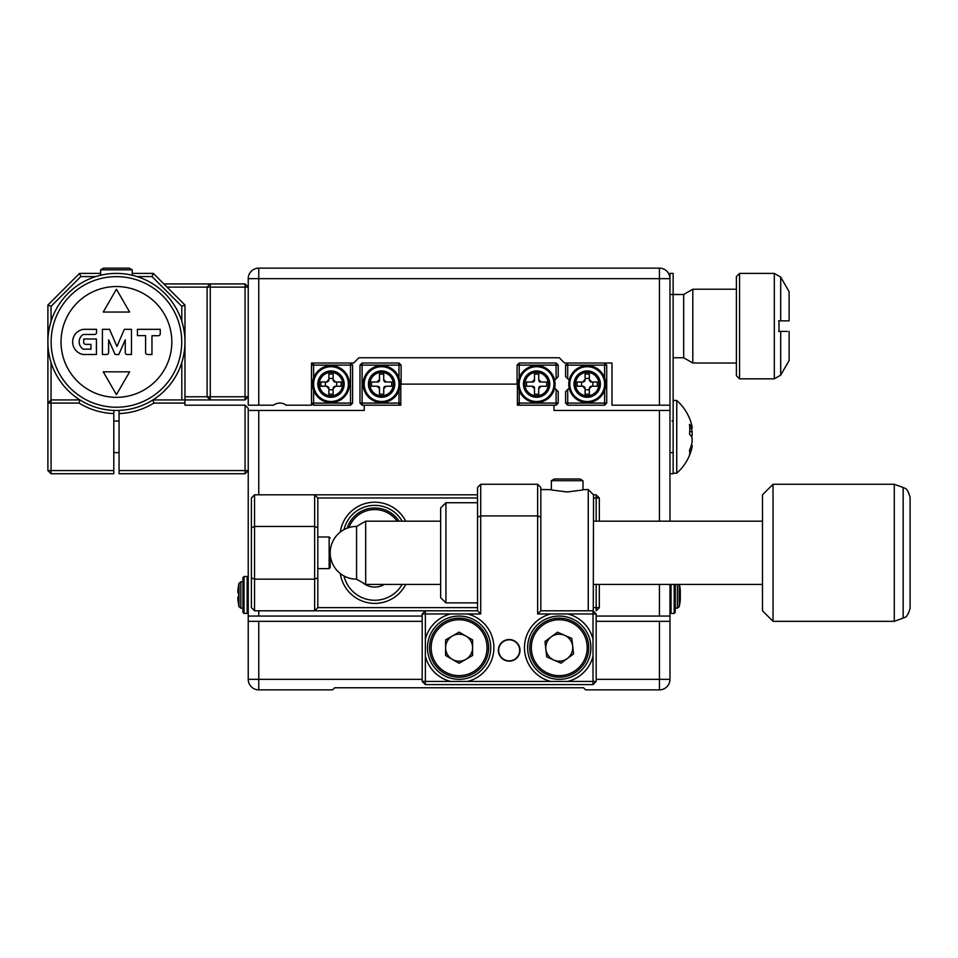 <?xml version="1.0" encoding="UTF-8"?>
<svg xmlns="http://www.w3.org/2000/svg" width="958" height="958" viewBox="0 0 958 958"><rect width="100%" height="100%" fill="white"/><g stroke="black" fill="none" stroke-linecap="round" stroke-linejoin="round"><path stroke-width="1.44" d="M319.289 384.11A11.7 11.7 0 0 0 330.989 395.81A11.7 11.7 0 0 0 342.701 384.11A11.7 11.7 0 0 0 330.989 372.411A11.7 11.7 0 0 0 319.289 384.11M333.109 388.397L333.396 387.379A4.06 4.06 0 0 0 334.258 386.517L335.276 386.218A4.778 4.778 0 0 1 333.109 388.397A52.594 1.485 -90 0 0 333.133 394.181A51.193 21.519 180 0 1 330.989 394.205A51.193 21.519 180 0 1 328.881 394.181L328.881 388.397A4.778 4.778 0 0 1 326.714 386.218L327.732 386.517A4.06 4.06 0 0 0 328.881 387.571L328.881 388.397L328.881 387.571M335.276 386.218A52.594 1.485 0 0 1 341.072 386.242A51.193 21.519 90 0 0 341.072 382.002L334.462 382.002A4.06 4.06 0 0 0 333.396 380.841L333.109 379.823A52.594 1.485 -90 0 1 333.133 374.039A51.193 21.519 0 0 0 330.989 374.015A51.193 21.519 0 0 0 328.881 374.039L328.881 379.823A4.778 4.778 0 0 0 326.702 382.002L320.918 382.002A51.193 21.519 -90 0 0 320.918 386.242A52.594 1.485 0 0 1 326.714 386.218M344.173 384.11A13.184 13.184 0 0 0 330.989 370.926A13.184 13.184 0 0 0 317.816 384.11A13.184 13.184 0 0 0 330.989 397.283A13.184 13.184 0 0 0 344.173 384.11A13.184 13.184 0 0 1 330.989 397.283A13.184 13.184 0 0 1 317.816 384.11M312.548 384.11A18.453 18.453 0 0 1 330.989 365.657A18.453 18.453 0 0 1 349.442 384.11A18.453 18.453 0 0 1 330.989 402.564A18.453 18.453 0 0 1 312.548 384.11A18.453 18.453 0 0 1 330.989 365.657A18.453 18.453 0 0 1 349.442 384.11M575.495 384.11A11.7 11.7 0 0 0 587.206 395.81A11.7 11.7 0 0 0 598.906 384.11A11.7 11.7 0 0 0 587.206 372.411A11.7 11.7 0 0 0 575.495 384.11M589.314 388.397L589.613 387.379A4.06 4.06 0 0 0 590.475 386.517L591.493 386.218A4.778 4.778 0 0 1 589.314 388.397A52.594 1.485 -90 0 0 589.338 394.181A51.193 21.519 180 0 1 587.206 394.205A51.193 21.519 180 0 1 585.099 394.181L585.099 388.397A4.778 4.778 0 0 1 582.919 386.218L583.937 386.517A4.06 4.06 0 0 0 585.099 387.571L585.099 388.397L585.099 387.571M591.493 386.218A52.594 1.485 0 0 1 597.277 386.242A51.193 21.519 90 0 0 597.277 382.002L591.493 382.002A4.778 4.778 0 0 0 589.314 379.823A52.594 1.485 -90 0 1 589.338 374.039A51.193 21.519 0 0 0 587.206 374.015A51.193 21.519 0 0 0 585.099 374.039L585.099 379.823A4.778 4.778 0 0 0 582.919 382.002L577.135 382.002A51.193 21.519 -90 0 0 577.135 386.242A52.594 1.485 0 0 1 582.919 386.218M600.379 384.11A13.184 13.184 0 0 0 587.206 370.926A13.184 13.184 0 0 0 574.022 384.11A13.184 13.184 0 0 0 587.206 397.283A13.184 13.184 0 0 0 600.379 384.11A13.184 13.184 0 0 1 587.206 397.283A13.184 13.184 0 0 1 574.022 384.11M568.753 384.11A18.453 18.453 0 0 1 587.206 365.657A18.453 18.453 0 0 1 605.66 384.11A18.453 18.453 0 0 1 587.206 402.564A18.453 18.453 0 0 1 568.753 384.11A18.453 18.453 0 0 1 587.206 365.657A18.453 18.453 0 0 1 605.66 384.11M739.552 378.841L736.391 375.668L736.391 276.563L739.552 273.401L739.552 378.841L774.303 378.841L774.303 273.401L780.698 277.09L780.698 320.846L789.117 320.846L789.117 291.663L780.698 277.09M673.139 357.753L683.677 357.753L683.677 294.489L692.814 289.22L692.814 363.022L736.391 363.022M778.986 320.846L778.986 331.384M778.567 320.846L780.698 320.846M787.476 331.384L778.567 331.384M780.698 331.384L780.698 375.141L789.117 360.579L789.117 331.384M591.493 382.002L590.667 382.002A4.06 4.06 0 0 0 589.613 380.841L589.314 379.823M585.099 378.446L589.326 378.446M585.099 380.637L585.099 379.823L585.099 380.637A4.06 4.06 0 0 0 583.733 382.002L582.919 382.002L583.733 382.002M581.542 386.23L581.542 382.002M589.326 389.762L585.099 389.762M592.858 382.002L592.858 386.23M606.713 365.13L604.606 365.13L604.606 363.022L606.713 365.13L606.713 403.09L604.606 405.198L567.699 405.198L565.591 403.09L565.591 391.606L567.699 389.487L567.699 403.09L565.591 403.09M567.699 405.198L567.699 403.09L604.606 403.09L604.606 390.253M604.606 405.198L604.606 403.09L606.713 403.09M604.606 377.955L604.606 365.13L567.699 365.13L567.699 378.721L565.591 376.614L565.591 365.13L567.699 363.022L567.699 365.13L565.591 365.13M567.699 389.487L569.172 388.014M569.172 380.194L567.699 378.721M328.881 378.446L333.109 378.446M328.881 380.637L328.881 379.823L328.881 380.637A4.06 4.06 0 0 0 327.528 382.002L326.702 382.002M325.337 386.23L325.337 382.002M333.109 389.762L328.881 389.762M336.653 382.002L336.653 386.23M352.604 365.13L350.496 363.022L350.496 365.13L352.604 365.13L352.604 403.09L350.496 403.09L350.496 405.198L313.601 405.198L311.494 403.09L350.496 403.09L350.496 365.13L313.601 365.13L313.601 377.955M313.601 390.253L313.601 405.198M313.601 363.022L311.494 365.13L313.601 365.13L313.601 363.022M350.496 405.198L352.604 403.09M335.288 382.002A4.778 4.778 0 0 0 333.109 379.823M163.878 283.939L210.269 283.939L210.269 396.756L248.23 396.756L245.068 399.929L184.966 399.929L184.966 405.198L245.068 405.198L245.068 470.57L119.067 470.57L119.067 410.419A68.533 68.533 0 0 0 152.957 399.929L184.966 399.929L184.966 305.027L153.34 273.401L132.252 273.401M184.966 396.756L207.108 396.756L210.269 399.929L210.269 396.756L207.108 396.756L207.108 287.113L210.269 283.939L245.068 283.939L248.23 287.113L167.039 287.113M245.068 283.939L245.068 399.929M659.427 268.132A10.538 10.538 0 0 1 669.965 278.67A10.538 10.538 0 0 0 659.427 268.132L659.427 278.67L248.23 278.67A10.538 10.538 0 0 1 258.768 268.132L258.768 405.198L248.23 405.198L248.23 278.67A10.538 10.538 0 0 1 258.768 268.132L659.427 268.132A10.538 10.538 0 0 1 669.965 278.67L669.965 405.198L659.427 405.198L659.427 278.67L669.965 278.67L669.965 273.401L673.139 273.401L673.139 294.489L669.965 294.489M659.427 405.198L611.982 405.198L611.982 363.022L564.537 363.022L559.268 357.753L358.939 357.753L353.658 363.022L311.494 363.022L311.494 405.198L286.191 405.198A10.538 10.538 0 0 0 273.533 405.198L258.768 405.198M659.427 521.176L659.427 410.467L669.965 410.467L669.965 521.176M669.965 584.44L669.965 616.066L659.427 616.066L659.427 584.44M258.768 610.797L258.768 616.066L422.191 616.066M596.163 616.066L659.427 616.066M258.768 616.066L248.23 616.066L248.23 410.467L258.768 410.467L258.768 494.819M659.427 410.467L553.987 410.467L553.987 405.198L517.404 405.198L517.404 384.11L400.791 384.11L400.791 405.198L364.208 405.198L364.208 410.467L258.768 410.467M363.154 384.11A18.453 18.453 0 0 1 381.607 365.657A18.453 18.453 0 0 1 400.061 384.11A18.453 18.453 0 0 1 381.607 402.564A18.453 18.453 0 0 1 363.154 384.11A18.453 18.453 0 0 0 381.607 402.564A18.453 18.453 0 0 0 400.061 384.11M394.78 384.11A13.184 13.184 0 0 0 381.607 370.926A13.184 13.184 0 0 0 368.423 384.11A13.184 13.184 0 0 0 381.607 397.283A13.184 13.184 0 0 0 394.78 384.11A13.184 13.184 0 0 0 381.607 370.926A13.184 13.184 0 0 0 368.423 384.11M381.607 372.411A11.7 11.7 0 0 0 369.896 384.11A11.7 11.7 0 0 0 381.607 395.81A11.7 11.7 0 0 0 393.307 384.11A11.7 11.7 0 0 0 381.607 372.411M384.374 386.637L385.894 386.218A4.778 4.778 0 0 1 383.715 388.397A52.594 1.485 -90 0 0 383.739 394.181A51.193 21.519 180 0 1 381.607 394.205A51.193 21.519 180 0 1 379.5 394.181L379.5 388.397A4.778 4.778 0 0 1 377.32 386.218L378.841 386.637M385.894 386.218A52.594 1.485 0 0 1 391.678 386.242A51.193 21.519 90 0 0 391.678 382.002L385.894 382.002A4.778 4.778 0 0 0 383.715 379.823A52.594 1.485 -90 0 1 383.739 374.039A51.193 21.519 0 0 0 381.607 374.015A51.193 21.519 0 0 0 379.5 374.039L379.5 379.823A4.778 4.778 0 0 0 377.308 382.002L371.524 382.002A51.193 21.519 -90 0 0 371.536 386.242A52.594 1.485 0 0 1 377.32 386.218M379.5 379.823L379.5 381.009M379.5 387.212L379.5 388.397M384.134 381.344L383.715 379.823M383.715 388.397L384.134 386.876M385.894 382.002L384.697 382.002M378.506 382.002L377.308 382.002M398.995 377.955L398.995 365.13L362.1 365.13L362.1 363.022L398.995 363.022L401.115 365.13L401.115 384.11M364.208 405.198L362.1 405.198L359.992 403.09L359.992 365.13L362.1 365.13L362.1 403.09L398.995 403.09L398.995 390.253M362.1 405.198L362.1 403.09L359.992 403.09M400.791 403.09L398.995 403.09L398.995 405.198L400.791 403.402M398.995 363.022L398.995 365.13L401.115 365.13M362.1 363.022L359.992 365.13M517.092 384.11L517.092 365.13L519.2 363.022L556.095 363.022L556.095 365.13L519.2 365.13L519.2 377.955M554.622 388.014L558.203 391.606L558.203 403.09L556.095 405.198L553.987 405.198M556.095 378.721L556.095 365.13L558.203 365.13L558.203 376.614L554.622 380.194A18.453 18.453 0 0 1 536.6 402.564A18.453 18.453 0 0 1 518.146 384.11A18.453 18.453 0 0 1 536.6 365.657A18.453 18.453 0 0 1 555.041 384.11A18.453 18.453 0 0 1 536.6 402.564A18.453 18.453 0 0 1 518.146 384.11M519.2 390.253L519.2 403.09L556.095 403.09L556.095 389.487M558.203 403.09L556.095 403.09L556.095 405.198M517.404 403.402L519.2 405.198L519.2 403.09L517.404 403.09M517.092 365.13L519.2 365.13L519.2 363.022M556.095 363.022L558.203 365.13M549.772 384.11A13.184 13.184 0 0 0 536.6 370.926A13.184 13.184 0 0 0 523.415 384.11A13.184 13.184 0 0 0 536.6 397.283A13.184 13.184 0 0 0 549.772 384.11A13.184 13.184 0 0 0 536.6 370.926A13.184 13.184 0 0 0 523.415 384.11M536.6 372.411A11.7 11.7 0 0 0 524.888 384.11A11.7 11.7 0 0 0 536.6 395.81A11.7 11.7 0 0 0 548.299 384.11A11.7 11.7 0 0 0 536.6 372.411M539.354 386.637L540.887 386.218A4.778 4.778 0 0 1 538.707 388.397A52.594 1.485 -90 0 0 538.731 394.181A51.193 21.519 180 0 1 536.6 394.205A51.193 21.519 180 0 1 534.48 394.181L534.48 388.397A4.778 4.778 0 0 1 532.313 386.218L533.834 386.637M540.887 386.218A52.594 1.485 0 0 1 546.671 386.242A51.193 21.519 90 0 0 546.671 382.002L540.887 382.002A4.778 4.778 0 0 0 538.707 379.823A52.594 1.485 -90 0 1 538.731 374.039A51.193 21.519 0 0 0 536.6 374.015A51.193 21.519 0 0 0 534.48 374.039L534.48 379.823A4.778 4.778 0 0 0 532.301 382.002L526.517 382.002A51.193 21.519 -90 0 0 526.517 386.242A52.594 1.485 0 0 1 532.313 386.218M534.48 379.823L534.48 381.009M534.48 387.212L534.48 388.397M539.126 381.344L538.707 379.823M538.707 388.397L539.126 386.876M540.887 382.002L539.689 382.002M533.498 382.002L532.301 382.002M51.061 362.519L51.061 399.929L79.909 399.929A68.533 68.533 0 0 0 113.798 410.419L113.798 413.581A71.694 71.694 0 0 1 79.011 403.09L51.061 403.09L51.061 470.57L47.9 470.57L47.9 305.027L79.526 273.401L100.614 273.401M47.9 445.326L47.9 428.322M113.798 413.581L113.798 473.731L51.061 473.731L51.061 470.57L113.798 470.57M245.068 473.731L248.23 470.57L245.068 470.57L245.068 473.731L119.067 473.731L119.067 470.57M184.966 403.09L153.855 403.09A71.694 71.694 0 0 1 119.067 413.581M153.855 403.09L152.957 399.929M181.804 399.929L181.804 362.519M181.804 321.349L181.804 306.344L152.023 276.563L137.018 276.563M95.848 276.563L80.843 276.563L51.061 306.344L51.061 321.349M245.068 405.198L248.23 408.359L248.23 410.467M181.804 306.344L184.966 305.027M152.023 276.563L153.34 273.401M80.843 276.563L79.526 273.401M79.011 403.09L79.909 399.929M51.061 306.344L47.9 305.027M51.061 403.09L51.061 399.929L47.9 403.09L51.061 403.09M51.061 473.731L47.9 470.57M132.252 269.833L129.294 268.132L103.572 268.132L100.614 269.833L132.252 269.833L132.252 275.245M184.966 341.934A68.533 68.533 0 0 0 116.433 273.401A68.533 68.533 0 0 0 47.9 341.934A68.533 68.533 0 0 0 116.433 410.467A68.533 68.533 0 0 0 184.966 341.934M145.592 352.532A1.976 1.976 0 0 0 147.556 354.508L151.963 354.544L151.963 335.719L158.274 335.719A1.976 1.976 0 0 0 160.249 333.743L160.249 329.336L137.425 329.336L137.425 335.599L145.592 335.599L145.592 352.532M125.258 352.52A1.976 1.976 0 0 0 127.234 354.496L131.486 354.496L131.486 329.336L124.336 329.336L116.948 346.473L109.559 329.336L102.41 329.336L102.41 354.496L106.661 354.496A1.976 1.976 0 0 0 108.637 352.52L108.637 339.862L115.104 354.496L118.792 354.496L125.258 339.862L125.258 352.52M83.238 329.336A12.765 12.765 0 0 0 83.238 354.496L96.423 354.496L96.423 339L83.705 339L83.705 342.389A1.976 1.976 0 0 0 85.681 344.365L90.95 344.365L90.95 349.179L83.238 349.179A8.682 8.682 0 0 1 83.238 334.462L94.579 334.462A1.976 1.976 0 0 0 96.554 332.486L96.554 329.336L83.238 329.336M116.433 394.648L129.617 371.824L103.248 371.824L116.433 394.648M116.433 289.22L103.248 312.045L129.617 312.045L116.433 289.22M242.961 608.162L240.853 608.162L242.961 608.162L242.961 612.378L242.961 594.978L242.961 608.162L240.853 608.162L238.997 606.677A52.714 52.714 0 0 1 238.662 605.073A52.714 52.714 0 0 0 238.997 606.677L238.997 583.278A52.714 52.714 0 0 0 238.662 584.883L238.698 584.907A52.678 52.678 0 0 0 237.895 590.691L237.895 590.691A52.594 52.57 90 0 1 238.698 584.907L238.698 584.907M242.961 581.805L242.961 594.978L242.961 577.578L242.961 581.805L240.853 581.805L238.997 583.278A52.714 52.714 0 0 0 238.662 584.883M237.895 599.265A52.678 52.678 0 0 0 238.698 605.049A52.594 52.57 90 0 1 237.895 599.265L237.895 597.097L238.698 597.121A51.193 46.451 90 0 1 238.698 592.87L237.895 592.87L237.895 590.691M238.698 592.87A51.193 46.451 90 0 0 238.698 597.121M238.698 605.049L238.662 605.073A52.714 52.714 0 0 0 238.997 606.677A52.714 52.714 0 0 1 238.662 605.073M689.772 428.394L692.119 428.31L692.119 426.885A48.199 43.541 180 0 0 691.484 424.154L691.484 424.154A48.499 48.499 0 0 0 676.743 400.456L676.743 473.204A48.499 48.499 0 0 0 691.484 449.494A48.199 43.541 0 0 0 692.119 446.775L692.119 445.35L691.353 445.314M691.484 449.494A48.199 43.541 0 0 1 689.497 455.122A48.319 18.537 -151.1 0 0 689.497 450.476A48.199 43.541 180 0 0 692.119 442.117L692.119 438.117A48.199 20.657 0 0 0 689.497 434.154A48.319 39.062 -49.3 0 0 689.772 429.184A48.319 39.062 -49.3 0 0 689.497 424.346A48.199 20.657 180 0 1 692.119 428.31M691.484 436.824A48.199 20.657 180 0 0 692.119 435.531L692.119 431.543A48.199 43.541 0 0 0 691.353 428.334M692.119 435.531L690.598 435.483M692.119 446.775L690.934 446.679M689.7 431.723L692.119 431.543M669.965 410.467L669.965 405.198M669.965 452.643L673.139 452.643L673.139 294.489L683.677 294.489M673.139 452.643L673.139 473.731L669.965 473.731M675.246 611.06L675.246 584.44L675.246 608.162L677.354 608.162L679.198 606.677A52.714 52.714 0 0 0 680.228 600.498A52.678 48.678 0 0 0 680.3 599.744A52.678 48.678 -0 0 1 680.228 600.498A52.678 48.678 0 0 0 680.3 599.744A52.678 48.678 0 0 1 680.228 600.498M679.198 584.44L679.198 606.677L677.354 608.162L679.198 606.677L677.354 608.162L677.354 584.44M680.252 598.57A52.594 48.595 -175.8 0 0 680.3 598.139L680.3 595.289A52.678 20.118 0 0 0 680.228 594.978M680.3 591.385L680.3 590.212A52.594 48.595 -175.8 0 0 680.216 589.433A52.594 48.595 -175.8 0 0 679.497 584.859A51.193 17.735 -26.6 0 1 679.497 586.476A52.678 48.678 -0 0 1 680.3 591.816L680.3 594.667A52.594 20.07 -178.3 0 1 679.497 596.846A51.193 42.93 -129.5 0 1 679.533 598.834A51.193 42.93 -129.5 0 1 679.497 600.774A52.678 20.118 0 0 0 680.3 598.57L680.3 599.744M680.3 598.57L679.533 598.546M680.3 598.139L679.533 598.055M340.306 532.049A34.799 34.799 0 0 1 405.737 521.176M402.144 521.176A31.626 31.626 0 0 0 343.982 529.642M567.759 681.437L593.002 681.437L593.002 656.194A34.799 34.799 0 0 1 567.759 681.437L550.766 681.437A34.799 34.799 0 0 1 550.766 613.958L537.654 613.958L537.654 515.907L480.712 515.907L480.712 613.958L477.551 610.797L254.553 610.797L251.391 607.635L251.391 497.98L254.553 494.819L477.551 494.819M317.816 527.762L314.655 526.445L254.553 526.445L254.553 579.159L314.655 579.159L314.655 494.819L317.816 497.98L317.816 607.635L477.551 607.635M405.737 584.44A34.799 34.799 0 0 1 340.306 573.555M593.529 607.635L596.163 607.635L596.163 584.44M596.163 521.176L596.163 497.98L593.529 497.98M477.551 497.98L317.816 497.98M593.265 611.06L593.529 494.819L596.163 494.819L596.163 497.98L599.325 497.98L599.325 521.176M599.325 584.44L599.325 607.635L596.163 607.635L596.163 610.797L599.325 607.635M251.391 577.854L254.553 579.159L254.553 610.797M317.816 607.635L314.655 610.797L314.655 579.159L317.816 577.854M254.553 494.819L254.553 526.445L251.391 527.762M343.982 575.974A31.626 31.626 0 0 0 402.144 584.44M363.142 582.967A18.453 18.453 0 0 0 384.254 584.44M596.163 494.819L599.325 497.98M330.199 552.802L330.199 567.567L330.199 552.802A26.357 26.357 0 0 0 356.568 579.159L356.568 526.445A26.357 26.357 0 0 0 330.199 552.802M347.119 528.193A28.991 28.991 0 0 1 399.055 521.176M669.965 616.066L669.965 679.33A10.538 10.538 0 0 1 659.427 689.868L585.625 689.868L583.518 687.76L334.689 687.76L583.518 687.76M334.689 687.76L332.582 689.868L258.768 689.868A10.538 10.538 0 0 1 248.23 679.33L248.23 621.335L258.768 621.335L258.768 679.33L422.191 679.33M596.163 679.33L659.427 679.33L659.427 621.335L596.163 621.335M422.191 621.335L258.768 621.335M248.23 616.066L248.23 621.335M659.427 621.335L669.965 621.335M509.177 639.525A10.801 10.801 0 0 0 498.376 650.338A10.801 10.801 0 0 0 509.177 661.14A10.801 10.801 0 0 0 519.99 650.338A10.801 10.801 0 0 0 509.177 639.525M480.712 613.958L467.6 613.958A34.799 34.799 0 0 1 467.6 681.437L550.766 681.437M450.595 681.437A34.799 34.799 0 0 1 425.364 656.194L425.364 681.437L467.6 681.437M425.364 639.202A34.799 34.799 0 0 1 450.595 613.958L425.364 613.958L425.364 656.194M427.472 647.692A31.626 31.626 0 0 0 459.098 679.33A31.626 31.626 0 0 0 490.736 647.692A31.626 31.626 0 0 0 459.098 616.066A31.626 31.626 0 0 0 427.472 647.692M593.002 656.194L593.002 613.958L567.759 613.958A34.799 34.799 0 0 1 593.002 639.202M527.63 647.692A31.626 31.626 0 0 0 559.268 679.33A31.626 31.626 0 0 0 590.894 647.692A31.626 31.626 0 0 0 559.268 616.066A31.626 31.626 0 0 0 527.63 647.692M477.551 610.797L477.551 517.212L480.712 515.907L480.712 484.269L537.654 484.269L540.815 487.43L540.815 610.797L593.002 610.797L596.163 613.958L596.163 681.437L593.002 684.599L425.364 684.599L422.191 681.437L422.191 613.958L425.364 610.797L425.364 613.958L422.191 613.958M477.551 517.212L477.551 487.43L480.712 484.269M540.815 517.212L537.654 515.907L537.654 484.269M540.815 610.797L537.654 613.958M596.163 613.958L593.002 613.958L593.002 610.797M567.759 613.958L550.766 613.958M596.163 681.437L593.002 681.437L593.002 684.599M422.191 681.437L425.364 681.437L425.364 684.599M467.6 613.958L450.595 613.958M465.851 659.379A13.496 13.496 0 0 0 465.851 636.004A13.496 13.496 0 0 0 445.602 647.692A13.496 13.496 0 0 0 465.851 659.379M429.579 647.692A29.518 29.518 0 0 1 459.098 618.173A29.518 29.518 0 0 1 488.616 647.692A29.518 29.518 0 0 1 459.098 677.222A29.518 29.518 0 0 1 429.579 647.692A29.518 29.518 0 0 0 459.098 677.222A29.518 29.518 0 0 0 488.616 647.692M459.098 632.112L472.593 639.908L472.593 655.488L459.098 663.283L445.602 655.488L445.602 639.908L459.098 632.112M553.868 660.062A13.496 13.496 0 0 0 572.668 646.183A13.496 13.496 0 0 0 551.245 636.842A13.496 13.496 0 0 0 553.868 660.062M541.737 623.945A29.518 29.518 0 0 1 583.015 630.172A29.518 29.518 0 0 1 576.788 671.45A29.518 29.518 0 0 1 535.51 665.223A29.518 29.518 0 0 1 541.737 623.945A29.518 29.518 0 0 0 535.51 665.223A29.518 29.518 0 0 0 576.788 671.45M571.806 638.447L573.543 653.931L561.005 663.187L546.719 656.949L544.982 641.465L557.52 632.208L571.806 638.447M582.991 480.712L580.033 479L554.311 479L551.353 480.712L582.991 480.712L582.991 489.658L588.26 489.538L588.26 610.797M567.184 491.981C588.248 489.287 588.248 489.287 567.172 491.981C546.084 489.287 546.084 489.287 567.184 491.981M445.925 602.881L440.644 597.612L440.644 507.991L445.925 502.722L445.925 602.881L477.551 602.881M540.815 489.538L551.353 489.658L551.353 480.712M498.675 650.338A10.502 10.502 0 0 1 509.177 639.824A10.502 10.502 0 0 1 519.691 650.338A10.502 10.502 0 0 1 509.177 660.84A10.502 10.502 0 0 1 498.675 650.338M773.034 621.335L762.484 610.797L762.484 494.819L773.034 484.269L773.034 621.335L894.281 621.335L894.281 484.269L773.034 484.269M910.1 497.406L910.1 608.198C906.915 619.718 903.933 616.82 903.166 618.102L903.166 487.502C903.933 488.784 906.915 485.898 910.1 497.406M356.568 579.159L365.693 584.44L365.693 521.176L440.644 521.176M910.1 545.33L910.1 543.354M348.389 384.11A17.4 17.4 0 0 0 330.989 366.71A17.4 17.4 0 0 0 313.601 384.11A17.4 17.4 0 0 0 330.989 401.51A17.4 17.4 0 0 0 348.389 384.11M604.606 384.11A17.4 17.4 0 0 0 587.206 366.71A17.4 17.4 0 0 0 569.806 384.11A17.4 17.4 0 0 0 587.206 401.51A17.4 17.4 0 0 0 604.606 384.11M398.995 384.11A17.4 17.4 0 0 0 381.607 366.71A17.4 17.4 0 0 0 364.208 384.11A17.4 17.4 0 0 0 381.607 401.51A17.4 17.4 0 0 0 398.995 384.11M553.987 384.11A17.4 17.4 0 0 0 536.6 366.71A17.4 17.4 0 0 0 519.2 384.11A17.4 17.4 0 0 0 536.6 401.51A17.4 17.4 0 0 0 553.987 384.11M171.829 341.934A55.396 55.396 0 0 0 116.433 286.538A55.396 55.396 0 0 0 61.037 341.934A55.396 55.396 0 0 0 116.433 397.331A55.396 55.396 0 0 0 171.829 341.934M51.133 341.934A65.3 65.3 0 0 1 116.433 276.634A65.3 65.3 0 0 1 181.733 341.934A65.3 65.3 0 0 1 116.433 407.234A65.3 65.3 0 0 1 51.133 341.934M247.176 576.524L244.015 576.524L244.015 613.431L247.176 613.431L247.176 576.524L248.23 577.578M238.997 606.677L240.853 608.162L238.997 606.677L240.853 608.162L240.853 581.805L238.997 583.278M671.019 584.44L671.019 613.431L669.965 612.378L671.019 613.431L674.192 613.431L674.192 584.44M317.816 568.621L329.145 568.621L329.145 536.995L330.199 538.049M397.139 521.176A27.411 27.411 0 0 0 349.011 527.547M659.427 689.868L659.427 679.33L669.965 679.33M258.768 689.868L258.768 679.33L248.23 679.33M487.035 647.692A27.938 27.938 0 0 0 459.098 619.754A27.938 27.938 0 0 0 431.16 647.692A27.938 27.938 0 0 0 459.098 675.641A27.938 27.938 0 0 0 487.035 647.692M575.854 670.181A27.938 27.938 0 0 0 581.745 631.106A27.938 27.938 0 0 0 542.671 625.215A27.938 27.938 0 0 0 536.779 664.289A27.938 27.938 0 0 0 575.854 670.181M739.552 273.401L774.303 273.401M692.814 289.22L736.391 289.22M683.677 357.753L692.814 363.022M780.698 375.141L774.303 378.841M119.067 421.005L113.798 421.005M119.067 452.643L113.798 452.643M100.614 275.245L100.614 269.833M244.015 576.524L242.961 577.578M244.015 613.431L242.961 612.378L244.015 613.431L242.961 612.378L244.015 613.431L247.176 613.431L248.23 612.378L247.176 613.431L244.015 613.431M672.085 421.005L673.139 419.951M673.139 473.204L676.743 473.204L673.139 473.204M673.139 400.456L676.743 400.456L673.139 400.456M674.192 613.431L675.246 612.378M680.216 589.433A52.714 52.714 0 0 0 679.45 584.44A52.714 52.714 0 0 1 680.216 589.433M317.816 536.995L329.145 536.995M329.145 568.621L330.199 567.567M593.529 494.819L588.26 489.538M477.551 502.722L445.925 502.722M903.166 487.502L894.281 484.269M762.484 521.176L593.529 521.176M356.568 526.445L365.693 521.176M762.484 584.44L593.529 584.44M440.644 584.44L365.693 584.44M903.166 618.102L894.281 621.335M671.019 613.431L669.965 612.378"/></g></svg>
